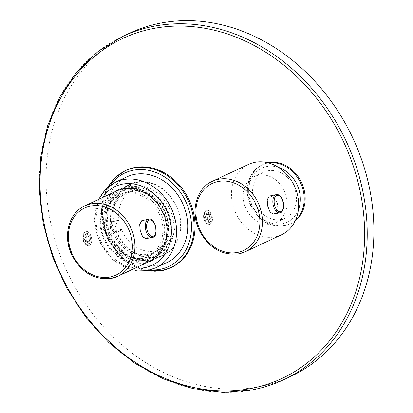 <?xml version="1.0" encoding="UTF-8"?>
<svg xmlns="http://www.w3.org/2000/svg" width="413" height="413" viewBox="0 0 413 413"><rect width="100%" height="100%" fill="white"/><g stroke="black" fill="none" stroke-linecap="round" stroke-linejoin="round"><path stroke-width="0.31" stroke-dasharray="2.06 1.55" d="M129.847 187.739A36.974 30.758 -115.1 0 0 109.001 229.096A36.974 30.758 -115.1 0 0 149.108 258.641A36.974 30.758 -115.1 0 0 169.955 217.284A36.974 30.758 -115.1 0 0 129.847 187.739M167.141 217.832A33.561 27.919 64.9 0 1 148.221 255.368A33.561 27.919 64.9 0 1 111.815 228.549A33.561 27.919 64.9 0 1 130.735 191.012A33.561 27.919 64.9 0 1 167.141 217.832M130.307 185.478A38.868 32.338 -115.1 0 0 123.967 187.533A38.868 32.338 -115.1 0 0 109.6 232.751A38.868 32.338 -115.1 0 0 150.554 260.014A38.868 32.338 -115.1 0 0 156.894 257.955A38.868 32.338 -115.1 0 0 171.261 212.741A38.868 32.338 -115.1 0 0 130.307 185.478M113.797 221.435L112.413 221.074L110.126 227.31L114.577 232.245L116.234 230.397A38.868 32.338 -115.1 0 0 156.95 257.02A38.868 32.338 -115.1 0 0 163.29 254.966A38.868 32.338 -115.1 0 0 177.657 209.752A38.868 32.338 -115.1 0 0 136.698 182.489A38.868 32.338 -115.1 0 0 130.363 184.544A38.868 32.338 -115.1 0 0 113.797 221.435L119.001 220.428A32.612 27.134 -115.1 0 1 133.012 190.212L126.141 193.423A32.612 27.134 64.9 0 1 166.837 217.759A32.612 27.134 64.9 0 1 153.77 252.508A32.612 27.134 64.9 0 1 113.069 228.177A32.612 27.134 64.9 0 1 126.141 193.423M126.786 176.903A47.304 39.359 -115.1 0 0 106.704 222.24L105.356 221.957L102.92 228.709L107.7 234.057L109.435 232.287A47.304 39.359 -115.1 0 0 159.15 265.11A47.304 39.359 -115.1 0 0 166.862 262.606M106.704 222.24L113.317 220.96A39.343 32.73 -115.1 0 1 130.162 184.115L117.137 190.207A39.343 32.73 -115.1 0 0 102.594 235.973A39.343 32.73 -115.1 0 0 144.049 263.566A39.343 32.73 -115.1 0 0 150.466 261.486A39.343 32.73 -115.1 0 0 165.009 215.72A39.343 32.73 -115.1 0 0 123.554 188.121A39.343 32.73 -115.1 0 0 117.137 190.207M109.435 232.287L116.048 231.006A39.343 32.73 -115.1 0 0 157.074 257.475A39.343 32.73 -115.1 0 0 163.491 255.394A39.343 32.73 -115.1 0 0 178.034 209.628A39.343 32.73 -115.1 0 0 136.579 182.035A39.343 32.73 -115.1 0 0 130.162 184.115M116.234 230.397L121.437 229.391A32.612 27.134 -115.1 0 0 160.636 249.297A32.612 27.134 -115.1 0 0 173.708 214.548A32.612 27.134 -115.1 0 0 133.012 190.212M171.421 267.387A53.561 44.563 64.9 0 1 162.686 270.221A53.561 44.563 64.9 0 1 106.244 232.653A53.561 44.563 64.9 0 1 126.042 170.342M295.176 220.94A32.704 27.212 64.9 0 1 290.747 223.665A32.704 27.212 64.9 0 1 285.414 225.395A32.704 27.212 64.9 0 1 250.954 202.453A32.704 27.212 64.9 0 1 263.04 164.405A32.704 27.212 64.9 0 1 267.97 162.758M290.277 376.671A189.603 157.745 64.9 0 1 259.359 386.702A189.603 157.745 -115.1 0 1 59.575 253.716A189.603 157.745 -115.1 0 1 129.656 33.159M267.892 170.791A25.405 21.135 64.9 0 1 294.665 188.612A25.405 21.135 64.9 0 1 285.275 218.167A25.405 21.135 64.9 0 1 281.129 219.509A25.405 21.135 64.9 0 1 254.362 201.689A25.405 21.135 64.9 0 1 263.752 172.133A25.405 21.135 64.9 0 1 267.892 170.791M258.45 175.205A25.405 21.135 64.9 0 1 285.223 193.026A25.405 21.135 64.9 0 1 275.832 222.581A25.405 21.135 64.9 0 1 271.687 223.923A25.405 21.135 64.9 0 1 244.914 206.108A25.405 21.135 64.9 0 1 254.305 176.552A25.405 21.135 64.9 0 1 258.45 175.205M248.605 164.353A38.868 32.338 -115.1 0 0 234.238 209.572A38.868 32.338 -115.1 0 0 275.192 236.835A38.868 32.338 64.9 0 0 281.532 234.775M208.002 219.535L207.016 215.896L205.638 216.541L206.629 220.175L208.002 219.535L206.629 220.175M209.102 222.277L209.814 222.287L211.007 221.389A38.868 32.338 64.9 0 1 210.088 218.802L209.164 220L208.183 219.695A38.868 32.338 64.9 0 0 209.102 222.277L208.694 222.359A5.214 2.834 79 0 0 209.37 222.375A5.214 2.834 79 0 0 210.599 221.466L210.088 218.802M209.143 214.899L210.522 214.259L211.508 217.894L210.134 218.539L208.952 214.941L210.522 214.259M207.078 215.627A38.868 32.338 64.9 0 1 206.567 212.963L207.827 212.05L208.477 212.076A38.868 32.338 64.9 0 0 208.983 214.739L208.08 214.414L206.877 215.669L206.159 213.041L206.567 212.963M269.942 195.865L274.356 197.574L277.438 203.237L277.082 209.933L274.108 213.898L273.473 214.11M207.806 219.571A2.845 1.544 79 0 1 206.82 215.937L207.016 215.896M206.82 215.937L205.638 216.541M205.447 216.577A5.214 2.834 79 0 0 206.433 220.212M206.505 210.346A7.207 3.913 79 0 0 204.641 218.477A7.207 3.913 79 0 0 209.752 224.326A7.207 3.913 79 0 0 210.258 224.161A7.207 3.913 -101 0 0 212.122 216.035A7.207 3.913 -101 0 0 207.011 210.181A7.207 3.913 -101 0 0 206.505 210.346M209.887 218.844A2.845 1.544 79 0 1 208.921 220.046A2.845 1.544 79 0 1 207.976 219.731L208.694 222.359M208.952 214.941A2.845 1.544 79 0 1 209.938 218.575L211.317 217.93A5.214 2.834 79 0 0 210.325 214.295M206.877 215.669A2.845 1.544 79 0 1 207.837 214.461A2.845 1.544 79 0 1 208.782 214.775L208.069 212.153A5.214 2.834 79 0 0 207.388 212.137A5.214 2.834 79 0 0 206.159 213.041M206.541 210.274A7.207 3.913 -101 0 0 206.035 210.439A7.207 3.913 79 0 0 204.569 212.003A7.207 3.913 79 0 0 206.81 223.547A7.207 3.913 79 0 0 209.283 224.419A7.207 3.913 79 0 0 209.789 224.254A7.207 3.913 -101 0 0 211.652 216.123A7.207 3.913 -101 0 0 206.541 210.274L207.011 210.181M210.599 221.466L211.007 221.389M208.069 212.153L208.477 212.076M150.27 261.016L143.853 263.102L132.289 262.967L120.007 257.795L109.569 247.981L102.904 235.787L100.225 223.035L101.691 209.556L107.788 197.977L117.235 190.646M142.439 220.428L146.852 222.142L149.924 227.8L149.568 234.491L146.6 238.461L145.954 238.678M87.241 240.872L86.255 237.238L84.877 237.878L85.863 241.517L87.241 240.872L85.863 241.517M88.336 243.618L89.048 243.629L90.24 242.725L89.327 240.139L88.397 241.337L87.422 241.032L88.336 243.618L87.928 243.696A5.214 2.829 79.1 0 0 88.604 243.711A5.214 2.829 79.1 0 0 89.833 242.803L89.327 240.139M89.76 235.596L88.387 236.241L89.373 239.876L90.746 239.23L89.76 235.596L88.387 236.241M86.317 236.964L85.811 234.3L87.071 233.386L87.716 233.412L88.222 236.076L87.319 235.756L86.116 237.005L85.403 234.383L85.811 234.3M87.045 240.908A2.845 1.544 79.1 0 1 86.059 237.274L86.255 237.238M86.059 237.274L84.877 237.878M84.686 237.914A5.214 2.829 79.1 0 0 85.672 241.553M85.744 231.683A7.207 3.913 79.1 0 0 83.88 239.814A7.207 3.913 79.1 0 0 88.981 245.668A7.207 3.913 79.1 0 0 89.492 245.503A7.207 3.913 -100.9 0 0 91.361 237.372A7.207 3.913 -100.9 0 0 86.255 231.517A7.207 3.913 -100.9 0 0 85.744 231.683M89.12 240.18A2.845 1.544 79.1 0 1 88.155 241.383A2.845 1.544 79.1 0 1 87.215 241.073L87.928 243.696M88.191 236.277A2.845 1.544 79.1 0 1 89.177 239.912L90.55 239.272A5.214 2.829 79.1 0 0 89.564 235.632M86.116 237.005A2.845 1.544 79.1 0 1 87.081 235.802A2.845 1.544 79.1 0 1 88.021 236.112L87.308 233.49A5.214 2.829 79.1 0 0 86.632 233.474A5.214 2.829 79.1 0 0 85.403 234.383M89.022 245.59A7.207 3.913 -100.9 0 0 90.891 237.465A7.207 3.913 -100.9 0 0 85.785 231.61A7.207 3.913 -100.9 0 0 85.274 231.776A7.207 3.913 79.1 0 0 83.813 233.34A7.207 3.913 79.1 0 0 86.043 244.883A7.207 3.913 79.1 0 0 88.516 245.756A7.207 3.913 79.1 0 0 89.022 245.59A9.664 8.038 64.9 0 1 84.489 239.194M89.833 242.803L90.24 242.725M87.308 233.49L87.716 233.412M116.048 231.006L114.329 232.772L109.486 227.434L111.985 220.676L113.317 220.96M123.688 188.54L135.252 188.674L147.534 193.847L157.972 203.661L164.637 215.854L167.317 228.606L165.85 242.085L159.754 253.665L150.306 260.995L143.894 263.081L132.33 262.952L120.049 257.774L109.61 247.96L102.945 235.766L100.266 223.015L101.732 209.541L107.829 197.961L117.277 190.625L123.688 188.54M127.41 186.79A38.868 32.333 64.8 0 1 168.354 214.027A38.868 32.333 64.8 0 1 154.075 259.225A38.868 32.333 64.8 0 1 147.663 261.31A38.868 32.333 -115.2 0 1 106.714 234.073A38.868 32.333 -115.2 0 1 120.994 188.875A38.868 32.333 -115.2 0 1 127.41 186.79M128.025 189.061A36.499 30.361 64.8 0 1 166.475 214.636A36.499 30.361 64.8 0 1 153.068 257.077A36.499 30.361 64.8 0 1 147.049 259.039A36.499 30.361 -115.2 0 1 108.593 233.464A36.499 30.361 -115.2 0 1 122.005 191.023A36.499 30.361 -115.2 0 1 128.025 189.061M119.625 192.138A36.499 30.361 -115.2 0 1 125.645 190.181A36.499 30.361 64.8 0 1 164.095 215.756A36.499 30.361 64.8 0 1 150.688 258.197A36.499 30.361 64.8 0 1 144.669 260.159A36.499 30.361 -115.2 0 1 106.213 234.584A36.499 30.361 -115.2 0 1 119.625 192.138L122.005 191.023M126.264 192.453A34.129 28.389 64.8 0 1 162.216 216.366A34.129 28.389 64.8 0 1 149.682 256.055A34.129 28.389 64.8 0 1 144.049 257.888A34.129 28.389 -115.2 0 1 108.092 233.97A34.129 28.389 -115.2 0 1 120.632 194.286A34.129 28.389 -115.2 0 1 126.264 192.453M124.917 193.083L135.072 193.201L145.856 197.744L155.025 206.361L160.879 217.068L163.228 228.265L161.942 240.098L156.589 250.268L148.293 256.705L142.666 258.538L132.511 258.419L121.727 253.876L112.558 245.26L106.704 234.553L104.355 223.356L105.64 211.523L110.999 201.353L119.29 194.915L124.917 193.083M121.437 229.391L119.801 231.234L115.454 227.062L117.638 220.062L119.001 220.428M110.488 185.096A51.666 42.983 -115.1 0 0 107.886 237.96A51.666 42.983 -115.1 0 0 150.125 269.865M125.093 170.786A53.561 44.563 -115.1 0 0 105.294 233.097A53.561 44.563 -115.1 0 0 161.731 270.665M122.986 36.277A189.603 157.745 -115.1 0 0 52.9 256.84A189.603 157.745 -115.1 0 0 252.684 389.826M268.6 162.923A32.704 27.212 -115.1 0 0 267.423 163.125A32.704 27.212 -115.1 0 0 262.09 164.854A32.704 27.212 -115.1 0 0 249.999 202.902A32.704 27.212 -115.1 0 0 284.464 225.839A32.704 27.212 -115.1 0 0 289.797 224.109A32.704 27.212 -115.1 0 0 295.45 220.351M278.455 167.368A29.865 24.842 -115.1 0 0 266.736 166.516A29.865 24.842 -115.1 0 0 249.896 199.918A29.865 24.842 -115.1 0 0 282.291 223.784A29.865 24.842 -115.1 0 0 298.356 209.938M212.375 181.297A38.868 32.338 -115.1 0 0 198.008 226.51A38.868 32.338 -115.1 0 0 238.962 253.773M280.51 212.659A9.293 5.044 79 0 0 282.91 202.174A9.293 5.044 79 0 0 276.323 194.631M115.63 182.118A47.304 39.359 -115.1 0 0 98.144 237.15A47.304 39.359 -115.1 0 0 147.988 270.329A47.304 39.359 -115.1 0 0 155.701 267.825M102.553 197.548A43.515 36.199 -115.1 0 0 100.968 241.202A43.515 36.199 -115.1 0 0 135.485 267.97M84.789 205.901A38.868 32.333 -115.2 0 0 70.509 251.104A38.868 32.333 -115.2 0 0 111.458 278.336M152.924 237.243A9.293 5.044 79.1 0 0 155.324 226.758A9.293 5.044 79.1 0 0 148.742 219.215M163.29 254.966L156.894 257.955M107.339 187.595L102.791 199.164L101.216 212.039L107.122 238.322L123.502 259.7L134.39 266.746L146.187 270.68M263.04 164.405L262.09 164.854C248.12 170.925 243.087 191.204 251.13 206.779C259.044 221.125 270.087 227.501 284.263 225.906L290.747 223.665M275.832 222.581L285.275 218.167M209.283 224.419L209.752 224.326M204.569 212.003A9.664 9.664 0 0 0 206.81 223.547M209.37 222.375L209.814 222.287M207.388 212.137L207.827 212.05M254.305 176.552L263.752 172.133M98.526 199.443L94.267 220.175L99.445 241.93L112.832 259.839L131.473 269.854M88.516 245.756L88.981 245.668M85.785 231.61L86.255 231.517M83.813 233.34A9.664 9.664 0 0 0 86.043 244.883M88.604 243.711L89.048 243.629M86.632 233.474L87.071 233.386M107.7 234.057L114.329 232.772M105.356 221.957L111.985 220.676M163.491 255.394L150.466 261.486M150.306 260.995L154.075 259.225M117.277 190.625L120.994 188.875M150.688 258.197L153.068 257.077M148.293 256.705L149.682 256.055M119.29 194.915L120.632 194.286M130.363 184.544L123.967 187.533M114.577 232.245L119.801 231.234M112.413 221.074L117.638 220.062M160.636 249.297L153.77 252.508"/><path stroke-width="0.62" d="M131.473 269.854L147.725 270.417L155.701 267.825L166.862 262.606A47.304 39.359 -115.1 0 0 184.348 207.579A47.304 39.359 -115.1 0 0 134.504 174.4A47.304 39.359 -115.1 0 0 126.786 176.903L115.63 182.118L105.687 189.164L98.526 199.443M125.093 170.786L126.042 170.342A53.561 44.563 64.9 0 1 134.777 167.508A53.561 44.563 64.9 0 1 191.219 205.075A53.561 44.563 64.9 0 1 171.421 267.387L170.466 267.83A53.561 44.563 -115.1 0 0 190.264 205.524A53.561 44.563 -115.1 0 0 133.827 167.952A53.561 44.563 -115.1 0 0 125.093 170.786L115.005 177.673L107.339 187.595M267.97 162.758A32.704 27.212 64.9 0 1 268.378 162.676A32.704 27.212 64.9 0 1 301.65 182.732A32.704 27.212 64.9 0 1 295.176 220.94M122.986 36.277L129.656 33.159A189.603 157.745 -115.1 0 1 160.574 23.123A189.603 157.745 64.9 0 1 360.358 156.109A189.603 157.745 64.9 0 1 290.277 376.671L283.602 379.79A189.603 157.745 -115.1 0 0 353.688 159.227A189.603 157.745 -115.1 0 0 153.904 26.241A189.603 157.745 -115.1 0 0 122.986 36.277L98.175 51.398L76.911 71.785L59.906 96.74L47.722 125.418L40.768 156.863L39.266 190.006L43.257 223.753L52.616 256.969L67.014 288.548L85.987 317.427L108.882 342.645L134.953 363.352L163.321 378.86L193.041 388.638L223.123 392.35L252.555 389.867C263.365 387.771 273.716 384.41 283.602 379.79A189.603 157.745 -115.1 0 1 252.684 389.826M238.962 253.773A38.868 32.338 -115.1 0 0 245.301 251.718L281.532 234.775A38.868 32.338 64.9 0 0 295.899 189.562A38.868 32.338 64.9 0 0 254.945 162.299A38.868 32.338 -115.1 0 0 248.605 164.353L212.375 181.297C195.989 188.385 189.99 212.421 199.582 231.022C209.05 248.12 222.132 255.719 238.833 253.814L245.301 251.718A38.868 32.338 -115.1 0 0 259.669 206.5A38.868 32.338 -115.1 0 0 218.714 179.237A38.868 32.338 -115.1 0 0 212.375 181.297M276.323 194.631C283.602 193.496 286.281 210.3 280.664 212.607L273.473 214.11L270.148 212.189L267.789 206.386L267.17 199.882L269.271 196.082L276.323 194.631A9.293 5.044 79 0 0 275.667 194.843A9.293 5.044 79 0 0 273.267 205.323A9.293 5.044 79 0 0 279.854 212.871A9.293 5.044 79 0 0 280.51 212.659M123.647 188.56L135.211 188.689L147.493 193.867L157.931 203.681L164.601 215.875L167.28 228.626L165.809 242.101L159.712 253.68L150.27 261.016L117.87 276.251A38.868 32.333 -115.2 0 0 132.15 231.053A38.868 32.333 -115.2 0 0 91.201 203.816A38.868 32.333 -115.2 0 0 84.789 205.901L117.235 190.646L123.647 188.56M148.742 219.215C155.985 216.995 158.401 237.377 153.078 237.191L145.954 238.678L142.64 236.752L140.281 230.955L139.661 224.455L141.757 220.65L148.742 219.215A9.293 5.044 79.1 0 0 148.081 219.432A9.293 5.044 79.1 0 0 145.681 229.917A9.293 5.044 79.1 0 0 152.263 237.46A9.293 5.044 79.1 0 0 152.924 237.243M150.125 269.865A51.666 42.983 -115.1 0 0 160.285 269.291A51.666 42.983 -115.1 0 0 189.417 211.502A51.666 42.983 -115.1 0 0 133.368 170.218A51.666 42.983 -115.1 0 0 110.488 185.096M161.731 270.665A53.561 44.563 -115.1 0 0 170.466 267.83L161.597 270.711L146.187 270.68M153.445 28.507A187.709 156.166 -115.1 0 0 47.609 238.456A187.709 156.166 -115.1 0 0 251.238 388.452A187.709 156.166 -115.1 0 0 357.075 178.504A187.709 156.166 -115.1 0 0 153.445 28.507M295.45 220.351A32.704 27.212 -115.1 0 0 300.592 182.954A32.704 27.212 -115.1 0 0 268.6 162.923M298.356 209.938A29.865 24.842 -115.1 0 0 278.455 167.368M237.527 252.431A37.005 30.789 -115.1 0 0 258.393 211.043A37.005 30.789 -115.1 0 0 218.245 181.472A37.005 30.789 -115.1 0 0 197.383 222.86A37.005 30.789 -115.1 0 0 237.527 252.431M281.041 211.595A8.343 4.533 79 0 0 283.065 201.637A8.343 4.533 79 0 0 276.695 195.602A8.343 4.533 79 0 0 274.676 205.56A8.343 4.533 79 0 0 281.041 211.595M155.701 267.825A47.304 39.359 -115.1 0 0 173.186 212.798A47.304 39.359 -115.1 0 0 123.342 179.619A47.304 39.359 -115.1 0 0 115.63 182.118M135.485 267.97A43.515 36.199 -115.1 0 0 145.097 267.583A43.515 36.199 -115.1 0 0 169.629 218.916A43.515 36.199 -115.1 0 0 122.424 184.141A43.515 36.199 -115.1 0 0 102.553 197.548M111.458 278.336A38.868 32.333 -115.2 0 0 117.87 276.251L111.324 278.383C94.644 280.272 81.573 272.683 72.094 255.621C62.482 237.052 68.429 213.02 84.789 205.901M90.736 206.051A37.005 30.784 -115.2 0 0 69.864 247.413A37.005 30.784 -115.2 0 0 110.023 276.999A37.005 30.784 -115.2 0 0 130.89 235.637A37.005 30.784 -115.2 0 0 90.736 206.051M149.108 220.191A8.343 4.533 79.1 0 0 147.095 230.155A8.343 4.533 79.1 0 0 153.455 236.184A8.343 4.533 79.1 0 0 155.474 226.216A8.343 4.533 79.1 0 0 149.108 220.191"/></g></svg>
